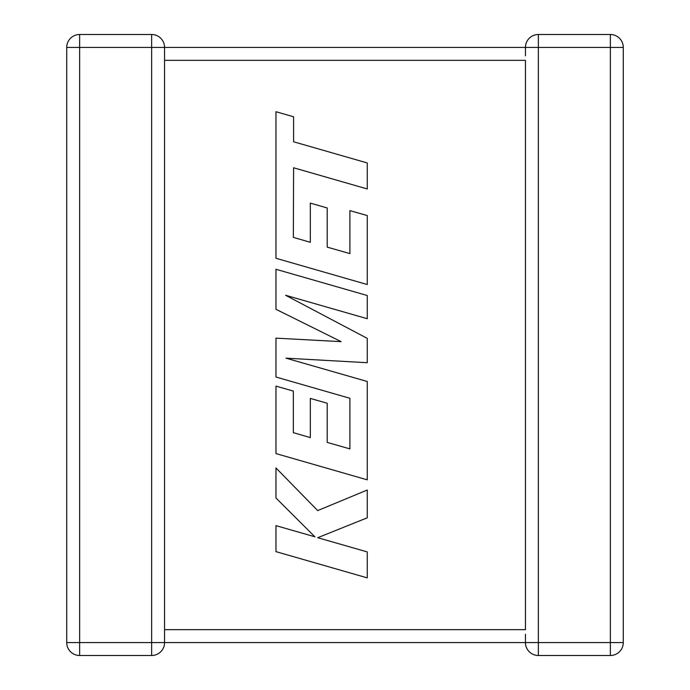 <?xml version="1.0" encoding="UTF-8"?>
<svg xmlns="http://www.w3.org/2000/svg" width="690" height="690" viewBox="0 0 690 690"><rect width="100%" height="100%" fill="white"/><g stroke="black" fill="none" stroke-linecap="round" stroke-linejoin="round"><path stroke-width="1.03" d="M151.645 34.5A12.92 12.92 0 0 1 164.556 47.42L164.556 642.58A12.92 12.92 0 0 1 151.645 655.5L79.635 655.5A12.92 12.92 0 0 1 66.723 642.58L66.723 47.42A12.92 12.92 0 0 1 79.635 34.5L151.645 34.5L151.645 47.42L79.635 47.42L79.635 642.58L151.645 642.58L151.645 47.42L525.444 47.42L164.556 47.42M525.444 634.222L525.444 642.58L151.645 642.58L151.645 655.5M525.444 47.42A12.92 12.92 0 0 1 538.355 34.5L538.355 642.58L610.365 642.58L610.365 47.42L525.444 47.42A12.92 12.92 0 0 1 538.355 34.5A12.92 12.92 0 0 0 525.444 47.42L525.444 55.778M538.355 34.5L610.365 34.5A12.92 12.92 0 0 1 623.277 47.42L623.277 642.58A12.92 12.92 0 0 1 610.365 655.5L538.355 655.5A12.92 12.92 0 0 1 525.444 642.58L538.355 642.58L538.355 655.5M164.556 60.332L525.444 60.332L525.444 629.668L164.556 629.668M293.345 237.369L293.595 167.774L367.261 188.957L367.261 162.952L293.595 141.778L293.595 116.783L275.966 111.711L275.966 258.267L367.261 284.53L367.261 215.556L349.89 210.623L349.89 253.601L327.207 247.124L327.207 207.949L310.328 203.127L310.328 242.311L293.345 237.369M275.966 269.272L275.966 309.31L341.188 341.654L275.966 338.143L275.966 377.025L349.89 398.277L349.89 448.88L327.207 442.419L327.207 403.236L310.328 398.415L310.328 437.607L293.345 432.665L293.345 391.066L275.966 386.133L275.966 453.58L367.261 479.843L367.261 381.492L285.988 358.162L367.261 362.716L367.261 338.376L285.591 295.26L367.261 318.72L367.261 295.518L275.966 269.272M275.966 551.638L367.261 577.875L367.261 551.914L317.693 537.708L367.261 517.811L367.261 490.029L317.693 510.583L275.966 467.958L275.966 498.007L314.899 536.803L275.966 525.642L275.966 551.638M623.277 642.58L610.365 642.58L610.365 655.5M610.365 34.5L610.365 47.42L623.277 47.42M66.723 47.42L79.635 47.42L79.635 34.5M79.635 655.5L79.635 642.58L66.723 642.58"/></g></svg>
